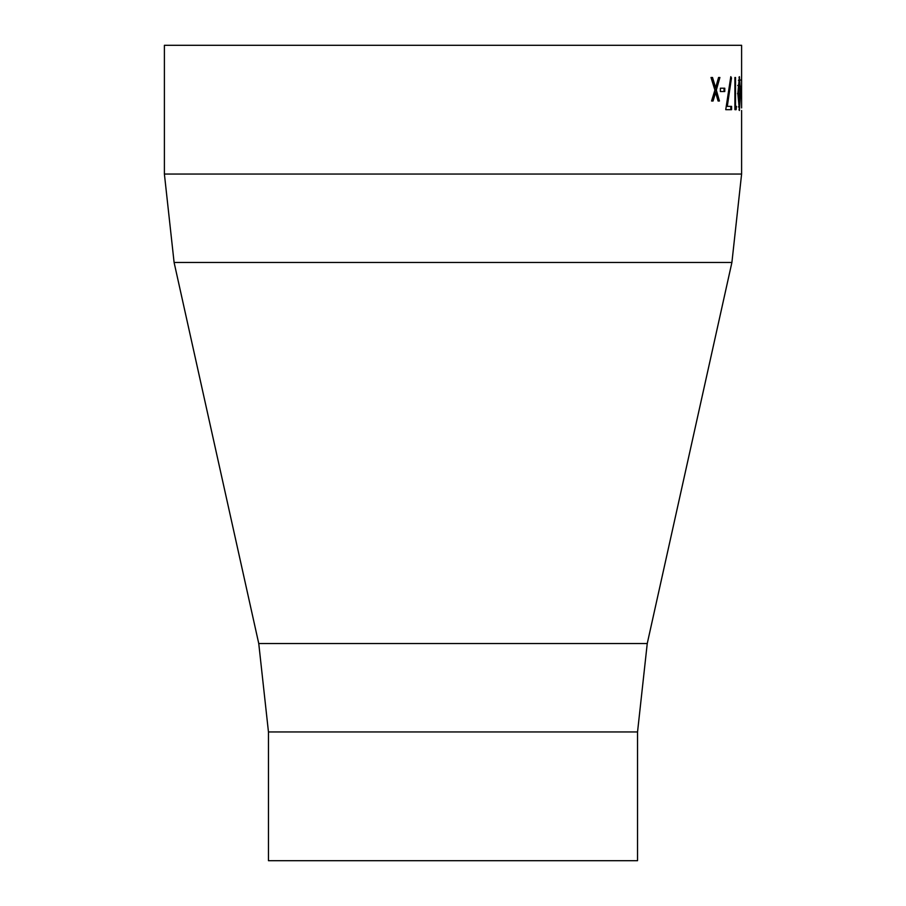 <?xml version="1.0" encoding="UTF-8"?>
<svg xmlns="http://www.w3.org/2000/svg" width="906" height="906" viewBox="0 0 906 906"><rect width="100%" height="100%" fill="white"/><g stroke="black" fill="none" stroke-linecap="round" stroke-linejoin="round"><path stroke-width="1.36" d="M268.459 731.957L637.541 731.957L637.541 860.7L268.459 860.7L268.459 731.957L258.754 643.532L174.099 262.468L164.394 174.043L164.394 45.3L741.606 45.3L741.606 77.237M720.372 91.517L724.777 91.517L724.777 88.21L720.372 88.21L720.372 91.517M727.303 106.376L731.47 78.029L730.802 76.659L725.74 109.671L731.572 109.671L731.572 106.376L726.567 106.376L730.632 77.848M735.513 106.376L735.513 77.486L734.913 77.486L734.913 109.671L736.125 109.671L736.487 106.376L734.913 106.376M740.542 93.567L739.421 110.498L737.846 93.567L739.421 76.659L740.542 93.567L739.783 93.567M740.746 91.517L741.436 91.517L741.436 88.21L740.746 88.21L740.746 91.517M741.606 107.927L741.606 95.628M741.595 96.059L741.584 76.659M718.084 101.008L719.432 101.008L716.34 90.113L715.638 90.113L718.718 101.008L718.084 101.008L715.638 92.525L713.067 101.008L711.561 101.008L714.913 90.113L711.006 77.486L712.524 77.486L715.638 87.701L718.571 77.486L719.896 77.486L716.34 90.113M715.638 92.525L714.936 92.525L712.365 101.008M711.833 77.486L714.936 87.701L715.638 87.701M718.571 77.486L719.183 77.486L715.638 90.113M740.814 79.966L741.606 80.691L741.584 92.752L740.814 92.752M740.814 86.342L741.584 86.342L741.584 92.752M741.595 79.966L741.584 86.342M739.024 77.169L739.455 79.977M739.455 107.18L739.024 109.988M738.401 106.885L739.409 107.202L740.281 93.578L739.409 79.966L738.401 80.26M737.722 85.492L738.481 85.492L739.409 107.202M739.409 79.966L738.481 85.492M737.541 93.578L738.299 93.578M735.729 106.376L734.913 109.671M731.47 78.029L730.723 78.029M730.825 106.376L730.825 109.671M724.053 88.21L724.053 91.517M164.394 174.043L741.606 174.043L741.606 110.498M174.099 262.468L731.901 262.468L741.606 174.043M258.754 643.532L647.246 643.532L731.901 262.468M647.246 643.532L637.541 731.957"/></g></svg>
